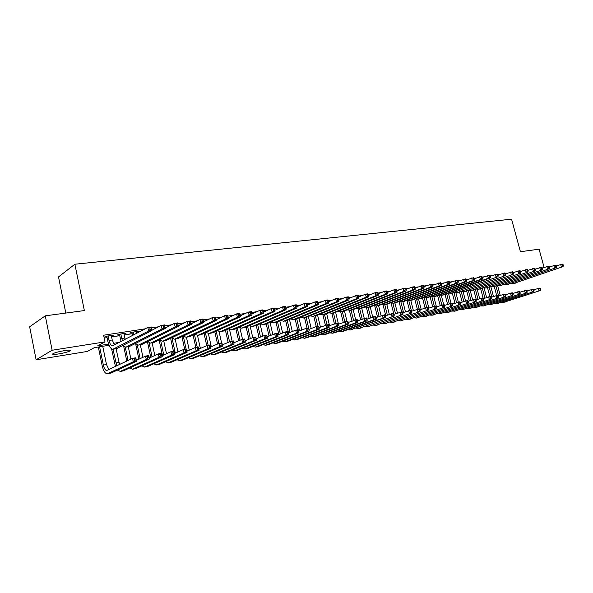<?xml version="1.0" encoding="UTF-8"?>
<svg xmlns="http://www.w3.org/2000/svg" width="593" height="593" viewBox="0 0 593 593"><rect width="100%" height="100%" fill="white"/><g stroke="black" fill="none" stroke-linecap="round" stroke-linejoin="round"><path stroke-width="0.89" d="M64.481 350.619C69.603 349.877 71.464 349.989 70.056 350.952C67.743 352.02 63.97 353.013 58.751 353.917C53.563 354.681 51.68 354.57 53.096 353.591C55.453 352.509 59.248 351.516 64.481 350.619M65.808 313.067L58.514 276.931L74.874 264.226L511.566 219.195L520.424 251.714L539.096 249.193L544.115 267.443M109.082 345.282L94.339 347.654L87.371 351.434L36.121 359.781L52.132 350.241L105.005 341.872L97.675 345.845L108.615 344.096M52.132 350.241L45.29 315.832L29.65 326.773L36.121 359.781M111.388 335.942L113.515 335.127L105.858 336.305L104.635 336.987L106.873 336.639M124.004 333.985L126.094 333.184L118.57 334.341L117.325 335.023L119.519 334.682M136.405 332.065L138.458 331.272L131.068 332.414L129.793 333.096L131.95 332.755M167.767 326.743L166.425 327.418M180.561 324.764L178.182 325.401M193.125 322.829L190.968 323.163M205.467 320.917L203.577 321.213M217.587 319.049L215.956 319.301M229.491 317.211L228.112 317.418M240.121 315.802L240.891 315.446L240.076 315.572M514.62 272.12L513.145 272.343M507.171 273.262L505.599 273.499M499.617 274.418L497.95 274.678M491.953 275.597L490.181 275.871M484.185 276.79L482.309 277.079M476.298 277.998L474.318 278.302M468.3 279.229L466.209 279.548M460.175 280.474L457.974 280.815M451.94 281.742L449.62 282.098M443.579 283.024L441.14 283.395M435.092 284.329L432.534 284.722M426.471 285.648L423.787 286.063M417.724 286.99L414.915 287.427M408.836 288.354L405.894 288.806M399.815 289.74L396.739 290.214M390.654 291.148L387.437 291.645M381.343 292.579L377.986 293.09M371.893 294.032L368.379 294.565M362.286 295.507L358.624 296.063M352.524 297.004L348.699 297.59M342.598 298.524L338.618 299.139M332.517 300.073L328.366 300.71M322.266 301.644L317.944 302.311M311.844 303.245L307.344 303.935M301.244 304.876L296.567 305.595M290.466 306.529L285.604 307.278M279.511 308.212L274.448 308.99M268.355 309.924L263.099 310.732M257.014 311.666L251.543 312.504M245.465 313.438L239.787 314.312M233.716 315.239L227.823 316.143M221.752 317.077L215.667 318.011M209.581 318.945L203.288 319.916M197.18 320.85L190.679 321.851M184.556 322.785L177.833 323.822M171.696 324.764L164.75 325.831M158.598 326.773L151.415 327.877M145.248 328.826L103.627 335.215L105.005 341.872M104.212 338.069L107.074 337.625M111.595 336.92L119.727 335.66M124.211 334.956L132.157 333.726M136.612 333.029L137.472 332.895M178.219 325.594L179.197 325.438M45.29 315.832L84.362 310.562L74.874 264.226M113.367 343.332L119.386 342.369M115.931 344.177L114.101 344.474M137.072 331.487L137.168 331.947M124.73 333.392L124.826 333.859M112.173 335.334L112.277 335.801M556.301 265.901L562.357 264.107L563.068 264.582L562.394 264.686L562.668 265.694L563.35 265.582L563.068 264.582M563.35 265.582L563.053 266.613L513.456 283.521M563.053 266.613L513.909 283.395L511.196 283.395M562.668 265.694L561.356 266.872L560.659 264.367L562.394 264.686M496.66 295.462L494.31 286.671M497.616 285.663L500.21 295.358M495.993 286.145L498.602 295.907M533.848 289.755L539.978 287.983L540.631 288.487L539.949 288.606L540.223 289.584L540.898 289.466L540.631 288.487M540.898 289.466L540.646 290.429L503.65 302.348M540.646 290.429L503.976 302.252L501.582 302.282M540.223 289.584L538.955 290.726L538.288 288.28L539.949 288.606M549.363 266.983L555.522 265.153L556.227 265.634L555.537 265.738L555.819 266.746L556.508 266.642L556.227 265.634M556.508 266.642L556.219 267.673L506.659 284.64M556.219 267.673L507.119 284.507L504.384 284.499M555.819 266.746L554.499 267.94L553.795 265.419L555.537 265.738M542.336 268.073L548.592 266.213L549.288 266.694L548.584 266.806L548.866 267.821L549.57 267.717L549.288 266.694M549.57 267.717L549.288 268.748L499.78 285.767M549.288 268.748L500.233 285.633L497.49 285.618M548.866 267.821L547.547 269.022L546.842 266.479L548.584 266.806M535.205 269.192L541.565 267.287L542.254 267.777L541.542 267.888L541.824 268.911L542.536 268.799L542.254 267.777M542.536 268.799L542.269 269.845L492.805 286.908M542.269 269.845L493.257 286.782L490.5 286.753M541.824 268.911L540.497 270.119L539.793 267.554L541.542 267.888M527.978 270.319L534.441 268.377L535.116 268.874L534.397 268.977L534.686 270.015L535.405 269.904L535.116 268.874M535.405 269.904L535.145 270.949L485.741 288.072M535.145 270.949L486.193 287.939L483.414 287.901M534.686 270.015L533.344 271.231L532.64 268.651L534.397 268.977M489.9 296.633L487.542 287.775M490.9 286.879L493.45 296.448M489.21 287.205L491.819 296.997M526.955 290.963L533.181 289.162L533.826 289.666L533.137 289.784L533.411 290.77L534.093 290.652L533.826 289.666M534.093 290.652L533.848 291.615L496.89 303.564M533.848 291.615L497.216 303.475L494.807 303.49M533.411 290.77L532.136 291.919L531.469 289.451L533.137 289.784M483.087 297.938L480.686 288.865M484.096 288.087L486.601 297.538M482.346 288.28L484.948 298.101M519.972 292.186L526.295 290.348L526.932 290.859L526.236 290.985L526.502 291.971L527.199 291.852L526.932 290.859M527.199 291.852L526.962 292.823L490.04 304.795M526.962 292.823L490.367 304.706L487.95 304.72M526.502 291.971L525.228 293.127L524.553 290.644L526.236 290.985M476.335 299.791L473.74 289.955M477.195 289.302L479.663 298.642M475.393 289.369L477.995 299.22M512.901 293.424L519.312 291.556L519.942 292.075L519.238 292.193L519.512 293.194L520.217 293.068L519.942 292.075M520.217 293.068L519.987 294.046L483.11 306.047M519.987 294.046L483.428 305.958L480.997 305.958M519.512 293.194L518.23 294.358L517.556 291.86L519.238 292.193M469.293 300.918L466.698 291.059M470.212 290.518L472.643 299.761M468.351 290.466L470.953 300.347M505.725 294.684L512.241 292.772L512.863 293.298L512.152 293.424L512.419 294.432L513.138 294.306L512.863 293.298M513.138 294.306L512.915 295.284L476.083 307.315M512.915 295.284L476.401 307.218L473.955 307.218M512.419 294.432L511.136 295.596L510.462 293.083L512.152 293.424M520.647 271.461L527.214 269.481L527.889 269.978L527.155 270.089L527.444 271.134L528.17 271.016L527.889 269.978M528.17 271.016L527.918 272.068L478.588 289.243M527.918 272.068L479.033 289.117L476.238 289.065M527.444 271.134L526.102 272.357L525.391 269.756L527.155 270.089M462.155 302.059L459.568 292.171M463.126 291.734L465.527 300.888M461.221 291.571L463.815 301.481M498.454 295.959L505.073 294.009L505.688 294.543L504.962 294.669L505.236 295.685L505.955 295.559L505.688 294.543M505.955 295.559L505.755 296.537L468.967 308.597M505.755 296.537L469.285 308.508L466.824 308.486M505.236 295.685L503.946 296.856L503.264 294.321L504.962 294.669M513.219 272.624L519.891 270.601L520.55 271.105L519.816 271.216L520.098 272.269L520.839 272.15L520.55 271.105M520.839 272.15L520.602 273.21L471.331 290.437M520.602 273.21L471.783 290.303L468.967 290.244M520.098 272.269L518.749 273.499L518.045 270.882L519.816 271.216M454.927 303.208L452.348 293.29M455.943 292.949L458.33 302.082M453.993 292.697L456.58 302.63M491.086 297.249L497.809 295.27L498.409 295.803L497.675 295.929L497.95 296.952L498.683 296.826L498.409 295.803M498.683 296.826L498.491 297.812L461.754 309.894M498.491 297.812L462.08 309.805L459.605 309.776M497.95 296.952L496.652 298.131L495.978 295.581L497.675 295.929M505.681 273.803L512.463 271.735L513.115 272.246L512.367 272.365L512.649 273.417L513.397 273.299L513.115 272.246M513.397 273.299L513.175 274.366L463.985 291.645M513.175 274.366L464.43 291.511L461.606 291.437M512.649 273.417L511.299 274.655L510.588 272.017L512.367 272.365M447.611 304.372L445.032 294.424M448.671 294.165L451.051 303.342M446.692 293.913L449.257 303.794M483.606 298.561L490.441 296.537L491.034 297.078L490.292 297.212L490.567 298.235L491.308 298.109L491.034 297.078M491.308 298.109L491.123 299.102L454.453 311.214M491.123 299.102L454.772 311.117L452.281 311.08M490.567 298.235L489.269 299.428L488.588 296.863L490.292 297.212M498.031 274.996L504.925 272.884L505.57 273.403L504.813 273.521L505.095 274.581L505.859 274.463L505.57 273.403M505.859 274.463L505.644 275.537L456.536 292.868M505.644 275.537L456.981 292.734L454.134 292.638M505.095 274.581L503.739 275.827L503.027 273.173L504.813 273.521M440.191 305.543L437.619 295.573M441.288 295.366L443.683 304.617M439.324 295.262L441.829 304.965M476.031 299.895L482.976 297.827L483.562 298.375L482.806 298.509L483.08 299.539L483.836 299.413L483.562 298.375M483.836 299.413L483.658 300.414L447.055 312.548M483.658 300.414L447.374 312.452L444.869 312.407M483.08 299.539L481.775 300.74L481.093 298.153L482.806 298.509M490.278 276.212L497.282 274.055L497.92 274.581L497.149 274.692L497.438 275.767L498.209 275.649L497.92 274.581M498.209 275.649L498.001 276.723L448.99 294.106M498.001 276.723L449.435 293.972L446.573 293.869M497.438 275.767L496.074 277.02L495.355 274.351L497.149 274.692M432.668 306.729L430.103 296.737M433.809 296.596L436.352 306.455M431.852 296.611L434.328 306.233M468.351 301.244L475.401 299.139L475.979 299.687L475.215 299.821L475.49 300.866L476.253 300.733L475.979 299.687M476.253 300.733L476.09 301.733L439.554 313.897M476.09 301.733L439.873 313.808L437.352 313.741M475.49 300.866L474.178 302.074L473.496 299.465L475.215 299.821M482.405 277.442L489.529 275.241L490.159 275.767L489.373 275.886L489.662 276.968L490.441 276.849L490.159 275.767M490.441 276.849L490.248 277.924L443.705 294.914L441.333 295.358M490.248 277.924L488.291 278.228L441.778 295.225L438.902 295.106M489.662 276.968L488.291 278.228L487.579 275.537L489.373 275.886M425.055 307.93L422.49 297.916M426.234 297.834L428.865 308.078M424.277 297.96L426.73 307.537M460.561 302.615L467.721 300.458L468.292 301.022L467.514 301.155L467.795 302.208L468.566 302.074L468.292 301.022M468.566 302.074L468.411 303.082L431.956 315.268M468.411 303.082L432.275 315.179L429.74 315.098M467.795 302.208L466.476 303.423L465.787 300.799L467.514 301.155M474.422 278.695L481.664 276.442L482.279 276.975L481.486 277.101L481.775 278.184L482.569 278.065L482.279 276.975M482.569 278.065L482.383 279.147L435.974 296.181L433.579 296.633M482.383 279.147L480.404 279.459L434.024 296.5L431.126 296.359M481.775 278.184L480.404 279.459L479.685 276.746L481.486 277.101M417.339 309.161L414.774 299.102M418.562 299.094L421.163 309.316M416.597 299.302L419.036 308.871M452.652 304.001L459.938 301.807L460.494 302.371L459.708 302.512L459.983 303.564L460.768 303.431L460.494 302.371M460.768 303.431L460.628 304.446L424.254 316.655M460.628 304.446L424.566 316.566L422.016 316.477M459.983 303.564L458.663 304.787L457.974 302.148L459.708 302.512M466.313 279.97L473.688 277.657L474.289 278.206L473.481 278.325L473.77 279.422L474.578 279.296L474.289 278.206M474.578 279.296L474.407 280.393L428.131 297.464L425.715 297.923M474.407 280.393L472.391 280.704L426.159 297.79L423.239 297.634M473.77 279.422L472.391 280.704L471.672 277.969L473.481 278.325M409.541 310.51L406.954 300.303M410.779 300.377L413.365 310.562M408.807 300.651L411.49 311.236M444.639 305.41L452.044 303.171L452.585 303.742L451.792 303.883L452.066 304.95L452.867 304.809L452.585 303.742M452.867 304.809L452.733 305.825L416.442 318.063M452.733 305.825L416.76 317.974L414.196 317.87M452.066 304.95L450.739 306.173L450.05 303.512L451.792 303.883M458.092 281.26L465.587 278.895L466.18 279.444L465.364 279.57L465.653 280.674L466.469 280.548L466.18 279.444M466.469 280.548L466.313 281.645L420.185 298.768L417.739 299.235M466.313 281.645L464.267 281.964L418.184 299.102L415.248 298.924M465.653 280.674L464.267 281.964L463.541 279.214L465.364 279.57M401.639 311.874L399.052 301.622M402.892 301.667L405.456 311.822M400.905 301.985L403.559 312.504M436.507 306.84L444.031 304.55L444.565 305.136L443.757 305.276L444.038 306.344L444.846 306.203L444.565 305.136M444.846 306.203L444.728 307.233L408.525 319.494M444.728 307.233L408.844 319.397L406.264 319.279M444.038 306.344L442.704 307.582L442.015 304.898L443.757 305.276M449.746 282.572L457.366 280.155L457.952 280.711L457.121 280.837L457.411 281.949L458.241 281.823L457.952 280.711M458.241 281.823L458.092 282.928L412.128 300.095L409.652 300.562M458.092 282.928L456.017 283.246L410.097 300.429L407.146 300.236M457.411 281.949L456.017 283.246L455.291 280.474L457.121 280.837M393.73 313.653L391.084 303.119M394.901 302.986L397.443 313.089M392.885 303.32L395.516 313.793M428.257 308.293L435.907 305.958L436.433 306.544L435.61 306.685L435.892 307.767L436.707 307.626L436.433 306.544M436.707 307.626L436.604 308.656L400.505 320.939M436.604 308.656L400.816 320.843L398.222 320.709M435.892 307.767L434.55 309.012L433.861 306.307L435.61 306.685M441.274 283.899L449.027 281.43L449.598 281.994L448.753 282.12L449.042 283.239L449.887 283.113L449.598 281.994M449.887 283.113L449.753 284.225L403.952 301.437L401.454 301.904M449.753 284.225L447.648 284.551L401.891 301.77L398.926 301.563M449.042 283.239L447.648 284.551L446.922 281.749L448.753 282.12M385.761 315.676L382.996 304.609M386.792 304.313L389.312 314.379M384.753 304.646L387.362 315.091M419.888 309.768L427.664 307.382L428.176 307.975L427.345 308.115L427.62 309.205L428.457 309.064L428.176 307.975M428.457 309.064L428.361 310.095L392.366 322.407M428.361 310.095L392.677 322.31L390.075 322.162M427.62 309.205L426.278 310.458L425.581 307.737L427.345 308.115M432.668 285.255L440.555 282.728L441.11 283.291L440.258 283.424L440.555 284.551L441.407 284.418L441.11 283.291M441.407 284.418L441.288 285.537L395.664 302.793L393.137 303.268M441.288 285.537L439.146 285.87L393.574 303.134L390.594 302.904M440.555 284.551L439.146 285.87L438.42 283.054L440.258 283.424M377.496 316.988L374.791 306.092M378.571 305.632L381.069 315.676M376.503 306.003L379.09 316.403M411.394 311.266L419.303 308.827L419.8 309.427L418.954 309.568L419.236 310.673L420.081 310.524L419.8 309.427M420.081 310.524L420 311.562L384.116 323.889M420 311.562L384.427 323.8L381.81 323.63M419.236 310.673L417.887 311.933L417.19 309.19L418.954 309.568M423.936 286.627L431.963 284.04L432.505 284.61L431.637 284.744L431.926 285.885L432.794 285.752L432.505 284.61M432.794 285.752L432.69 286.871L387.259 304.172L384.701 304.654M432.69 286.871L430.518 287.212L385.139 304.52L382.137 304.268M431.926 285.885L430.518 287.212L429.792 284.373L431.637 284.744M369.12 318.315L366.467 307.559M370.225 306.937L372.708 316.988M368.142 307.374L370.707 317.729M402.773 312.785L410.816 310.287L411.297 310.895L410.445 311.043L410.719 312.155L411.579 312.007L411.297 310.895M411.579 312.007L411.512 313.045L375.754 325.401M411.512 313.045L376.058 325.305L373.427 325.12M410.719 312.155L409.37 313.423L408.673 310.658L410.445 311.043M415.063 288.028L423.232 285.374L423.765 285.952L422.883 286.093L423.172 287.234L424.054 287.101L423.765 285.952M424.054 287.101L423.965 288.228L378.727 305.573L376.147 306.062M423.965 288.228L421.764 288.569L376.577 305.929L373.56 305.647M423.172 287.234L421.764 288.569L421.03 285.707L422.883 286.093M360.626 319.657L358.009 309.012M361.752 308.256L364.235 318.33M359.662 308.768L362.197 319.071M394.026 314.334L402.202 311.777L402.669 312.392L401.802 312.541L402.084 313.66L402.951 313.504L402.669 312.392M402.951 313.504L402.899 314.557L367.267 326.928M402.899 314.557L367.578 326.839L364.925 326.632M402.084 313.66L400.727 314.935L400.023 312.155L401.802 312.541M406.057 289.443L412.128 287.071L414.366 286.73L414.885 287.316L413.988 287.457L414.285 288.613L415.182 288.472L414.885 287.316M415.182 288.472L415.1 289.606L370.076 306.996L367.467 307.485M415.1 289.606L412.869 289.955L367.897 307.352L364.858 307.048M414.285 288.613L412.869 289.955L412.128 287.071L413.988 287.457M352.005 321.013L349.425 310.45M353.169 309.59L355.674 319.812M351.063 310.176L353.569 320.42M385.139 315.899L393.455 313.289L393.915 313.912L393.033 314.06L393.315 315.187L394.197 315.031L393.915 313.912M394.197 315.031L394.16 316.091L358.661 328.478M394.16 316.091L358.965 328.389L356.304 328.159M393.315 315.187L391.951 316.477L391.254 313.667L393.033 314.06M396.91 290.889L403.092 288.45L405.367 288.102L405.871 288.702L404.96 288.843L405.256 290.007L406.161 289.866L405.871 288.702M406.161 289.866L406.101 291.007L361.3 308.434L358.654 308.931M406.101 291.007L403.833 291.356L359.084 308.797L356.03 308.464M405.256 290.007L403.833 291.356L403.092 288.45L404.96 288.843M343.265 322.377L340.708 311.874M344.459 310.94L346.987 321.31M342.339 311.607L344.822 321.791M376.125 317.492L384.583 314.816L385.027 315.454L384.131 315.609L384.412 316.736L385.309 316.58L385.027 315.454M385.309 316.58L385.287 317.64L349.929 330.056M385.287 317.64L383.048 318.033L350.233 329.96L347.557 329.715M384.412 316.736L383.048 318.033L382.344 315.209L384.131 315.609M387.614 292.356L393.915 289.851L396.22 289.503L396.71 290.103L395.79 290.244L396.08 291.422L397.006 291.282L396.71 290.103M397.006 291.282L396.962 292.431L352.39 309.894L349.714 310.398M396.962 292.431L394.656 292.786L350.144 310.265L347.075 309.909M396.08 291.422L394.656 292.786L393.915 289.851L395.79 290.244M334.393 323.763L331.872 313.326M335.623 312.303L338.21 322.992M333.496 313.067L335.949 323.215M366.971 319.116L375.577 316.373L376.006 317.018L375.095 317.173L375.376 318.315L376.288 318.152L376.006 317.018M376.288 318.152L376.281 319.219L343.606 331.161L341.071 331.65M376.281 319.219L374.005 319.62L341.375 331.561L338.685 331.287M375.376 318.315L374.005 319.62L373.301 316.766L375.095 317.173M378.171 293.846L384.59 291.282L386.933 290.918L387.407 291.534L386.473 291.674L386.769 292.86L387.703 292.712L387.407 291.534M387.703 292.712L387.674 293.869L343.347 311.377L340.649 311.888M387.674 293.869L385.331 294.232L341.071 311.755L337.98 311.369M386.769 292.86L385.331 294.232L384.59 291.282L386.473 291.674M325.394 325.157L322.903 314.801M326.661 313.69L329.53 325.616M324.519 314.527L326.98 324.764M357.675 320.754L366.43 317.952L366.845 318.604L365.918 318.76L366.207 319.909L367.126 319.753L366.845 318.604M367.126 319.753L367.134 320.82L334.645 332.769L332.087 333.273M367.134 320.82L364.828 321.228L332.391 333.177L329.678 332.881M366.207 319.909L364.828 321.228L364.117 318.352L365.918 318.76M368.579 295.366L375.117 292.727L377.496 292.364L377.956 292.986L377 293.127L377.304 294.321L378.252 294.172L377.956 292.986M378.252 294.172L378.245 295.336L334.17 312.882L331.443 313.4M378.245 295.336L375.858 295.707L331.858 313.267L328.759 312.845M377.304 294.321L375.858 295.707L375.117 292.727L377 293.127M316.277 326.617L313.808 316.291M317.566 315.091L320.435 327.069M358.891 297.167L358.595 295.951L357.609 296.107L357.905 297.315L358.891 297.167L358.913 298.338L315.402 315.965L317.878 326.335M348.232 322.429L357.142 319.56L357.542 320.213L356.601 320.376L356.89 321.532L357.824 321.369L357.542 320.213M357.824 321.369L357.846 322.451L325.564 334.408L322.97 334.912M357.846 322.451L355.503 322.859L323.267 334.823L320.546 334.504M356.89 321.532L355.503 322.859L354.799 319.961L356.601 320.376M358.832 296.908L365.496 294.195L367.912 293.824L368.357 294.454L367.386 294.602L367.682 295.811L368.653 295.655L368.357 294.454M368.653 295.655L368.653 296.826L324.86 314.409L322.095 314.927M368.653 296.826L366.237 297.204L322.51 314.801L319.39 314.349M367.682 295.811L366.237 297.204L365.496 294.195L367.386 294.602M307.048 328.211L304.58 317.804M308.338 316.506L311.199 328.529M306.136 317.403L308.983 329.389M338.647 324.126L347.706 321.184L348.091 321.851L347.142 322.014L347.424 323.185L348.38 323.022L348.091 321.851M348.38 323.022L348.417 324.097L316.336 336.068L313.719 336.587M348.417 324.097L346.038 324.519L314.016 336.49L311.273 336.142M347.424 323.185L346.038 324.519L345.326 321.599L347.142 322.014M348.921 298.479L355.711 295.692L358.172 295.314L358.595 295.951M358.913 298.338L356.452 298.724L313.022 316.358L309.887 315.869M313.022 316.358L312.607 316.492M357.905 297.315L356.452 298.724L355.711 295.692L357.609 296.107M338.848 300.08L345.771 297.212L348.269 296.826L348.677 297.478L347.676 297.627L347.972 298.85L348.973 298.694L348.677 297.478M348.973 298.694L349.018 299.88L305.803 317.537L302.971 318.07M349.018 299.88L346.512 300.266L303.386 317.937L300.236 317.418M347.972 298.85L346.512 300.266L345.771 297.212L347.676 297.627M328.611 301.711L335.66 298.753L338.203 298.368L338.588 299.02L337.573 299.176L337.877 300.414L338.892 300.258L338.588 299.02M338.892 300.258L338.951 301.444L296.055 319.138L293.194 319.671M338.951 301.444L336.409 301.837L293.594 319.545L290.429 318.982M337.877 300.414L336.409 301.837L335.66 298.753L337.573 299.176M297.679 329.827L295.21 319.345M298.968 317.937L301.822 330.012M296.737 318.856L299.576 330.887M328.907 325.853L338.129 322.844L338.499 323.511L337.528 323.682L337.817 324.86L338.781 324.69L338.499 323.511M338.781 324.69L338.84 325.779L306.981 337.758L304.328 338.277M338.84 325.779L336.424 326.202L304.617 338.18L301.867 337.81M337.817 324.86L336.424 326.202L335.712 323.259L337.528 323.682M288.539 332.992L285.7 320.909M289.458 319.39L292.312 331.502M287.197 320.331L290.029 332.406M319.153 327.558L328.396 324.519L328.752 325.201L327.766 325.372L328.048 326.558L329.033 326.387L328.752 325.201M329.033 326.387L329.108 327.484L297.478 339.47L294.788 339.997M329.108 327.484L326.654 327.914L295.084 339.9L292.319 339.493M328.048 326.558L326.654 327.914L325.942 324.949L327.766 325.372M278.858 334.526L276.041 322.436M279.807 320.857L282.646 333.014M277.509 321.821L280.341 333.933M308.96 329.397L316.017 326.661L318.515 326.232L318.849 326.921L317.848 327.091L318.13 328.292L319.13 328.114L318.849 326.921M319.13 328.114L319.227 329.211L287.835 341.212L285.114 341.738M319.227 329.211L316.729 329.649L285.403 341.65L282.624 341.205M318.13 328.292L316.729 329.649L316.017 326.661L317.848 327.091M318.196 303.364L325.387 300.325L327.973 299.932L328.344 300.592L327.306 300.755L327.61 302L328.641 301.837L328.344 300.592M328.641 301.837L328.722 303.03L286.16 320.761L283.254 321.302M328.722 303.03L326.135 303.438L283.662 321.169L280.474 320.576M327.61 302L326.135 303.438L325.387 300.325L327.306 300.755M269.029 336.075L266.22 323.948M270.008 322.34L272.839 334.541M267.68 323.326L270.497 335.482M298.739 331.213L305.929 328.403L308.464 327.966L308.783 328.663L307.767 328.841L308.056 330.049L309.072 329.871L308.783 328.663M309.072 329.871L309.183 330.976L278.043 342.976L275.285 343.51M309.183 330.976L306.648 331.42L275.575 343.421L272.78 342.947M308.056 330.049L306.648 331.42L305.929 328.403L307.767 328.841M307.611 305.054L314.942 301.926L317.566 301.518L317.922 302.193L316.87 302.356L317.166 303.609L318.219 303.446L317.922 302.193M318.219 303.446L318.322 304.654L276.108 322.414L273.165 322.963M318.322 304.654L315.691 305.061L273.566 322.829L270.371 322.184M317.166 303.609L315.691 305.061L314.942 301.926L316.87 302.356M259.052 337.639L256.25 325.475M260.06 323.837L262.884 336.075M257.696 324.853L260.505 337.046M288.361 333.066L295.685 330.175L298.264 329.723L298.553 330.434L297.523 330.612L297.812 331.828L298.842 331.65L298.553 330.434M298.842 331.65L298.976 332.762L268.103 344.763L265.308 345.311M298.976 332.762L296.396 333.214L265.597 345.215L262.788 344.711M297.812 331.828L296.396 333.214L295.685 330.175L297.523 330.612M252.507 326.35L255.516 325.787L296.989 307.967L296.537 305.477L295.455 305.64L295.751 306.915L296.841 306.751L304.32 303.549L306.989 303.142L307.322 303.824L306.247 303.987L306.551 305.247L307.619 305.084L307.322 303.824M307.619 305.084L307.745 306.292L265.894 324.089L262.914 324.645M307.745 306.292L305.069 306.707L263.314 324.512L260.097 323.822M306.551 305.247L305.069 306.707L304.32 303.549L306.247 303.987M248.912 339.218L246.125 327.017M250.053 325.779L252.766 337.632M247.563 326.395L250.357 338.625M277.806 334.949L285.27 331.969L287.887 331.517L288.161 332.236L287.116 332.421L287.405 333.644L288.45 333.466L288.161 332.236M288.45 333.466L288.606 334.578L258.007 346.586L255.175 347.135M288.606 334.578L285.982 335.038L255.457 347.046L252.64 346.497M287.405 333.644L285.982 335.038L285.27 331.969L287.116 332.421M285.885 308.53L293.513 305.195L296.233 304.78L296.537 305.477M296.989 307.967L294.269 308.39L252.9 326.217L252.107 326.417L249.668 325.483M295.751 306.915L294.269 308.39L293.513 305.195L295.455 305.64M238.623 340.812L235.844 328.581M239.898 327.759L242.53 339.352M237.267 327.959L240.046 340.219M267.072 336.861L274.678 333.8L277.346 333.34L277.598 334.067L276.531 334.252L276.82 335.49L277.887 335.304L277.598 334.067M277.887 335.304L278.065 336.424L247.755 348.432L244.887 348.988M278.065 336.424L275.397 336.891L245.168 348.899L242.337 348.313M276.82 335.49L275.397 336.891L274.678 333.8L276.531 334.252M274.744 310.317L282.527 306.877L285.292 306.455L285.574 307.159L284.47 307.33L284.773 308.612L285.878 308.442L285.574 307.159M285.878 308.442L286.041 309.665L244.976 327.521L241.929 328.092M286.041 309.665L283.276 310.095L242.315 327.959L241.529 328.151L239.068 327.166M284.773 308.612L283.276 310.095L282.527 306.877L284.47 307.33M228.164 342.42L225.407 330.16M229.565 329.708L232.145 341.145M226.808 329.538L229.573 341.827M256.169 338.811L263.915 335.66L266.628 335.186L266.857 335.927L265.775 336.112L266.064 337.365L267.146 337.172L266.857 335.927M267.146 337.172L267.347 338.299L237.341 350.307L234.435 350.878M267.347 338.299L264.634 338.773L234.709 350.782L231.87 350.152M266.064 337.365L264.634 338.773L263.915 335.66L265.775 336.112M263.411 312.133L271.342 308.59L274.159 308.16L274.418 308.871L273.291 309.042L273.595 310.339L274.722 310.169L274.418 308.871M274.722 310.169L274.915 311.399L234.265 329.278L231.174 329.856M274.915 311.399L272.098 311.836L231.559 329.723L230.788 329.916L228.298 328.87M273.595 310.339L272.098 311.836L271.342 308.59L273.291 309.042M217.542 344.036L214.799 331.761M219.054 331.635L221.597 342.969M216.178 331.139L218.936 343.443M245.079 340.797L252.974 337.543L255.724 337.069L255.939 337.817L254.842 338.01L255.131 339.27L256.228 339.077L255.939 337.817M256.228 339.077L256.45 340.212L226.763 352.22L223.813 352.791M256.45 340.212L253.693 340.693L224.087 352.702L221.233 352.02M255.131 339.27L253.693 340.693L252.974 337.543L254.842 338.01M251.877 313.993L259.964 310.324L262.832 309.887L263.07 310.606L261.921 310.784L262.225 312.096L263.374 311.918L263.07 310.606M263.374 311.918L263.589 313.156L223.376 331.064L220.248 331.65M263.589 313.156L260.72 313.601L220.633 331.517L219.862 331.709L217.357 330.605M262.225 312.096L260.72 313.601L259.964 310.324L261.921 310.784M206.749 345.675L204.022 333.377M208.365 333.525L211.301 346.697M205.386 332.747L208.173 345.282M233.805 342.813L241.848 339.47L244.65 338.988L244.835 339.745L243.716 339.937L244.005 341.212L245.124 341.012L244.835 339.745M245.124 341.012L245.369 342.154L216.008 354.154L213.028 354.733M245.369 342.154L242.567 342.643L213.295 354.644L210.426 353.917M244.005 341.212L242.567 342.643L241.848 339.47L243.716 339.937M203.688 321.191L203.799 321.717M240.143 315.884L248.385 312.096L251.299 311.651L251.514 312.385L250.35 312.563L250.654 313.882L251.817 313.704L251.514 312.385M251.817 313.704L252.062 314.95L212.316 332.881L209.144 333.474M252.062 314.95L249.149 315.402L209.522 333.34L208.766 333.533L206.231 332.362M250.654 313.882L249.149 315.402L248.385 312.096L250.35 312.563M195.801 347.416L193.066 335.008M197.491 335.386L200.367 348.425M194.415 334.378L197.239 347.172M222.353 344.867L230.529 341.42L233.375 340.931L234.102 344.125L205.089 356.126L202.065 356.712M233.835 342.984L233.546 341.701L232.404 341.902L232.693 343.177L233.835 342.984L234.102 344.125L231.248 344.622L202.332 356.623L199.448 355.837M232.693 343.177L231.248 344.622L230.529 341.42L232.404 341.902M233.546 341.701L233.375 340.931M228.201 317.811L236.607 313.897L239.572 313.445L239.757 314.186L238.571 314.364L238.875 315.706L240.061 315.52L239.757 314.186M240.061 315.52L240.328 316.773L201.064 334.726L197.854 335.327M240.328 316.773L237.363 317.233L198.225 335.193L197.476 335.386L194.927 334.148M238.875 315.706L237.363 317.233L236.607 313.897L238.571 314.364M184.705 349.336L181.94 336.654M186.424 337.202L189.263 350.174M183.267 336.031L186.128 349.092M210.708 346.957L219.017 343.414L221.915 342.91L222.634 346.134L193.985 358.12L190.924 358.721M222.345 344.985L222.056 343.688L220.9 343.896L221.189 345.185L222.345 344.985L222.634 346.134L219.744 346.638L191.183 358.632L188.292 357.787M221.189 345.185L219.744 346.638L219.017 343.414L220.9 343.896M222.056 343.688L221.915 342.91M216.06 319.768L224.606 315.728L227.63 315.268L228.387 318.626L189.634 336.602L186.372 337.209M228.097 317.366L227.794 316.025L226.585 316.21L226.889 317.559L228.097 317.366L228.387 318.626L225.37 319.101L186.743 337.076L186.002 337.269L183.43 335.957M226.889 317.559L225.37 319.101L224.606 315.728L226.585 316.21M227.794 316.025L227.63 315.268M173.438 351.278L170.628 338.321M175.172 339.048L177.974 351.931M172.029 338.099L175.298 353.124M198.855 349.084L207.305 345.43L210.256 344.926L210.975 348.173L182.703 360.159L179.597 360.759M210.663 347.024L210.374 345.719L209.188 345.919L209.477 347.224L210.663 347.024L210.975 348.173L208.032 348.691L179.857 360.67L176.951 359.766M209.477 347.224L208.032 348.691L207.305 345.43L209.188 345.919M210.374 345.719L210.256 344.926M203.696 321.769L212.398 317.596L215.467 317.129L216.23 320.516L178.004 338.507L174.705 339.122M215.911 319.249L215.607 317.892L214.377 318.078L214.681 319.442L215.911 319.249L216.23 320.516L213.154 320.998L175.061 338.988L174.335 339.181L171.74 337.795M214.681 319.442L213.154 320.998L212.398 317.596L214.377 318.078M215.607 317.892L215.467 317.129M162.467 355.526L159.124 340.004M163.742 340.923L166.5 353.71M160.651 340.449L163.772 354.94M186.795 351.256L195.394 347.491L198.388 346.972L199.115 350.255L171.236 362.227L168.086 362.834M198.774 349.092L198.477 347.78L197.276 347.987L197.573 349.299L198.774 349.092L199.115 350.255L196.113 350.782L168.338 362.746L165.425 361.782M197.573 349.299L196.113 350.782L195.394 347.491L197.276 347.987M198.477 347.78L198.388 346.972M191.109 323.808L199.96 319.501L203.088 319.019L203.851 322.444L166.173 340.449L162.83 341.071M203.503 321.169L203.199 319.797L201.939 319.99L202.25 321.362L203.503 321.169L203.851 322.444L200.716 322.933L163.186 340.938L162.475 341.131L159.851 339.656M202.25 321.362L200.716 322.933L199.96 319.501L201.939 319.99M203.199 319.797L203.088 319.019M150.778 357.357L147.435 341.701M152.119 342.828L154.832 355.503M149.065 342.747L152.06 356.771M174.52 353.465L183.267 349.588L186.313 349.055L187.04 352.368L159.576 364.324L156.382 364.947M186.669 351.204L186.38 349.87L185.157 350.085L185.446 351.412L186.669 351.204L187.04 352.368L183.986 352.902L156.634 364.858L153.706 363.82M185.446 351.412L183.986 352.902L183.267 349.588L185.157 350.085M186.38 349.87L186.313 349.055M178.285 325.891L187.292 321.436L190.479 320.946L191.242 324.401L154.15 342.42L150.755 343.05M190.864 323.118L190.553 321.732L189.278 321.932L189.582 323.318L190.864 323.118L191.242 324.401L188.048 324.897L151.111 342.924L150.4 343.11L147.753 341.546M189.582 323.318L188.048 324.897L187.292 321.436L189.278 321.932M190.553 321.732L190.479 320.946M138.888 359.202L135.597 343.636M140.311 344.77L142.965 357.305M137.265 344.985L140.148 358.617M162.03 355.726L170.925 351.716L174.031 351.182L174.75 354.525L147.724 366.459L144.477 367.089M174.357 353.346L174.068 352.005L172.822 352.22L173.112 353.561L174.357 353.346L174.75 354.525L171.644 355.066L144.729 367L141.794 365.888M173.112 353.561L171.644 355.066L170.925 351.716L172.822 352.22M174.068 352.005L174.031 351.182M133.232 332.08L133.81 334.815M136.308 331.606L136.672 333.318M132.528 335.49L131.854 332.295M165.225 328.025L174.386 323.407L177.633 322.911L178.397 326.402L141.912 344.429L138.473 345.067M177.989 325.105L177.685 323.711L176.38 323.911L176.684 325.312L177.989 325.105L178.397 326.402L175.15 326.906L138.821 344.941L138.125 345.126L135.456 343.458M176.684 325.312L175.15 326.906L174.386 323.407L176.38 323.911M177.685 323.711L177.633 322.911M126.798 361.063L123.7 346.282M128.296 346.742L130.897 359.121M125.249 347.157L128.044 360.477M149.317 358.024L158.361 353.888L161.518 353.339L162.245 356.712L135.664 368.638L132.38 369.276M161.822 355.533L161.526 354.177L160.266 354.399L160.555 355.756L161.822 355.533L162.245 356.712L159.087 357.268L132.617 369.187L129.674 367.986M160.555 355.756L159.087 357.268L158.361 353.888L160.266 354.399M161.526 354.177L161.518 353.339M120.772 334.007L122.395 340.797M123.907 333.518L125.19 339.329M121.068 341.486L119.423 334.215M151.912 330.205L161.237 325.416L164.55 324.912L165.314 328.433L129.459 346.475L125.975 347.12M164.869 327.136L164.565 325.72L163.238 325.928L163.549 327.336L164.869 327.136L165.314 328.433L162 328.945L126.316 346.987L125.634 347.179L122.944 345.4M163.549 327.336L162 328.945L161.237 325.416L163.238 325.928M164.565 325.72L164.55 324.912M115.442 366.452L111.573 348.817M116.08 348.743L119.534 364.51M112.996 349.255L116.769 365.822M136.368 360.381L145.567 356.096L148.784 355.541L149.51 358.943L123.403 370.847L120.068 371.492M149.058 357.757L148.769 356.393L147.479 356.615L147.768 357.979L149.058 357.757L149.51 358.943L146.293 359.506L120.305 371.403L117.355 370.114M147.768 357.979L146.293 359.506L145.567 356.096L147.479 356.615M148.769 356.393L148.784 355.541M108.104 335.964L109.038 340.493C109.853 343.903 110.987 345.704 112.448 345.889L147.842 327.462L151.215 326.951L151.978 330.509L116.791 348.551L113.263 349.21M111.291 335.468L112.233 339.989L114.531 344.911M151.504 329.197L151.2 327.773L149.851 327.981L150.155 329.404L151.504 329.197L151.978 330.509L148.606 331.027L112.922 349.262C110.728 348.981 109.023 346.282 107.807 341.16L106.77 336.164M150.155 329.404L148.606 331.027L147.842 327.462L149.851 327.981M151.2 327.773L151.215 326.951M99.594 346.809L103.352 365.073C104.175 368.512 105.302 370.321 106.74 370.499L132.543 358.342L135.819 357.779L136.546 361.211L133.269 361.789L107.244 373.805C105.08 373.538 103.39 370.825 102.159 365.659L98.327 347.016M102.737 346.305L106.495 364.525L108.875 369.565M136.056 360.025L135.767 358.646L134.455 358.869L134.744 360.248L136.056 360.025L136.546 361.211L110.928 373.093L107.541 373.746M134.744 360.248L133.269 361.789L132.543 358.342L134.455 358.869M135.767 358.646L135.819 357.779M515.599 283.113L513.909 283.395M505.651 301.948L503.976 302.252M508.824 284.225L507.119 284.507M501.96 285.352L500.233 285.633M495.007 286.493L493.257 286.782M487.965 287.649L486.193 287.939M498.913 303.164L497.216 303.475M492.086 304.394L490.367 304.706M485.17 305.64L483.428 305.958M478.173 306.907L476.401 307.218M480.834 288.821L479.033 289.117M471.079 308.182L469.285 308.508M473.607 290.007L471.783 290.303M463.889 309.479L462.08 309.805M466.276 291.207L464.43 291.511M456.61 310.791L454.772 311.117M458.856 292.423L456.981 292.734M449.235 312.118L447.374 312.452M451.332 293.661L449.435 293.972M441.755 313.467L439.873 313.808M443.705 294.914L441.778 295.225M434.18 314.831L432.275 315.179M435.974 296.181L434.024 296.5M426.5 316.217L424.566 316.566M428.131 297.464L426.159 297.79M418.717 317.618L416.76 317.974M420.185 298.768L418.184 299.102M410.83 319.041L408.844 319.397M412.128 300.095L410.097 300.429M402.832 320.479L400.816 320.843M403.952 301.437L401.891 301.77M394.723 321.947L392.677 322.31M395.664 302.793L393.574 303.134M386.503 323.422L384.427 323.8M387.259 304.172L385.139 304.52M378.164 324.927L376.058 325.305M378.727 305.573L376.577 305.929M369.706 326.454L367.578 326.839M370.076 306.996L367.897 307.352M361.13 327.996L358.965 328.389M361.3 308.434L359.084 308.797M352.427 329.567L350.233 329.96M352.39 309.894L350.144 310.265M343.606 331.161L341.375 331.561M343.347 311.377L341.071 311.755M334.645 332.769L332.391 333.177M334.17 312.882L331.858 313.267M325.564 334.408L323.267 334.823M324.86 314.409L322.51 314.801M316.336 336.068L314.016 336.49M305.803 317.537L303.386 317.937M296.055 319.138L293.594 319.545M306.981 337.758L304.617 338.18M297.478 339.47L295.084 339.9M287.835 341.212L285.403 341.65M286.16 320.761L283.662 321.169M278.043 342.976L275.575 343.421M276.108 322.414L273.566 322.829M268.103 344.763L265.597 345.215M265.894 324.089L263.314 324.512M258.007 346.586L255.457 347.046M255.516 325.787L252.9 326.217M247.755 348.432L245.168 348.899M244.976 327.521L242.315 327.959M237.341 350.307L234.709 350.782M234.265 329.278L231.559 329.723M226.763 352.22L224.087 352.702M223.376 331.064L220.633 331.517M211.212 346.319L210.589 346.431M216.008 354.154L213.295 354.644M212.316 332.881L209.522 333.34M200.323 348.217L198.722 348.491M205.089 356.126L202.332 356.623M201.064 334.726L198.225 335.193M189.256 350.137L186.654 350.589M193.985 358.12L191.183 358.632M189.634 336.602L186.743 337.076M177.359 352.205L175.172 352.59M182.703 360.159L179.857 360.67M178.004 338.507L175.061 338.988M165.106 354.34L163.69 354.584M171.236 362.227L168.338 362.746M166.173 340.449L163.186 340.938M152.638 356.504L152.023 356.608M159.576 364.324L156.634 364.858M154.15 342.42L151.111 342.924M147.724 366.459L144.729 367M141.912 344.429L138.821 344.941M135.664 368.638L132.617 369.187M124.849 338.003L121.713 338.499M129.459 346.475L126.316 346.987M118.919 362.367L115.835 362.901M123.403 370.847L120.305 371.403M112.233 339.989L109.038 340.493M116.791 348.551L113.589 349.077M106.495 364.525L103.352 365.073M110.928 373.093L107.778 373.664M70.056 350.952L69.9 350.152"/></g></svg>

